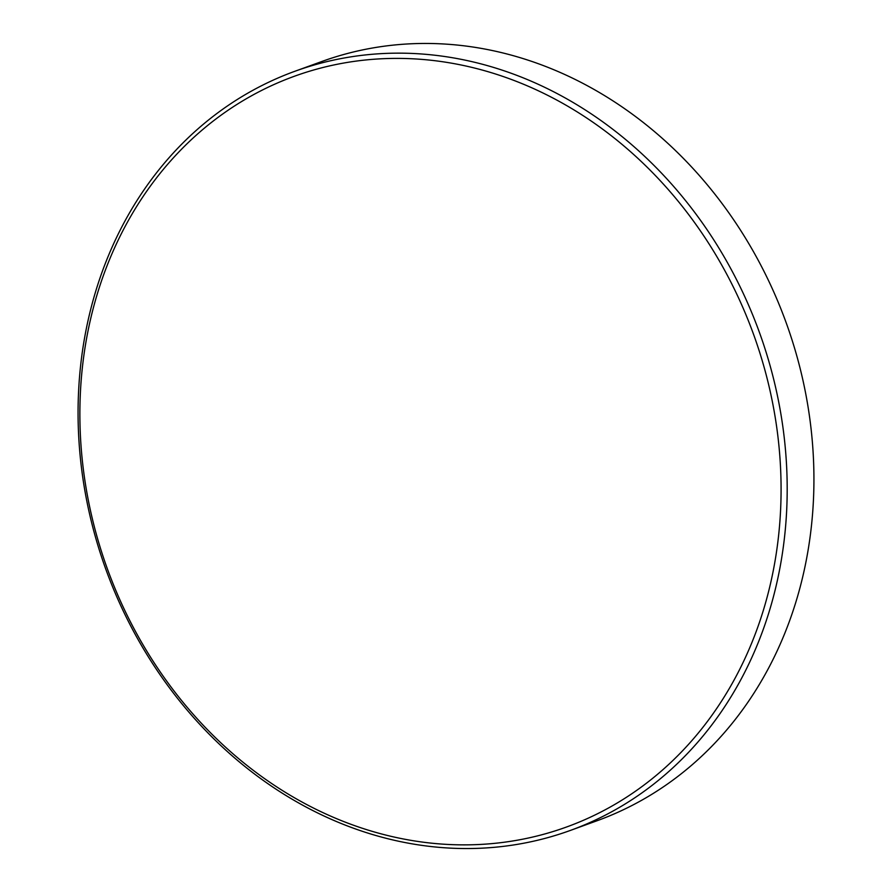 <?xml version="1.0" encoding="UTF-8"?>
<svg xmlns="http://www.w3.org/2000/svg" width="892" height="892" viewBox="0 0 892 892"><rect width="100%" height="100%" fill="white"/><g stroke="black" fill="none" stroke-linecap="round" stroke-linejoin="round"><path stroke-width="1.34" d="M777.367 432.085A399.304 343.699 -109.9 0 0 379.468 58.883A399.304 343.699 -109.9 0 0 83.592 471.188A399.304 343.699 -109.9 0 0 481.49 844.378A399.304 343.699 -109.9 0 0 777.367 432.085M783.432 431.081A403.797 347.568 -109.9 0 0 294.862 71.282A403.797 347.568 -109.9 0 0 81.83 470.63A403.797 347.568 -109.9 0 0 570.401 830.419A403.797 347.568 -109.9 0 0 783.432 431.081M570.401 830.419L597.138 820.718A403.797 347.568 -109.9 0 0 810.17 421.37A403.797 347.568 -109.9 0 0 321.599 61.581L294.862 71.282"/></g></svg>
